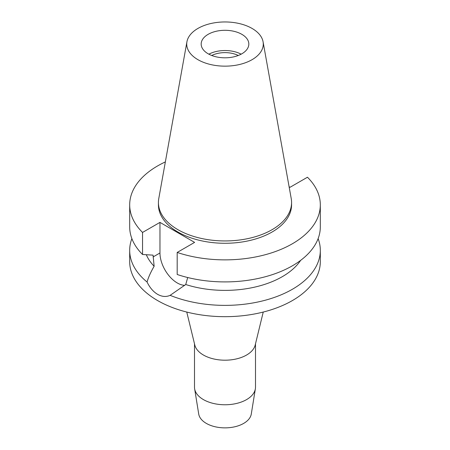 <?xml version="1.0" encoding="UTF-8"?>
<svg xmlns="http://www.w3.org/2000/svg" width="450" height="450" viewBox="0 0 450 450"><rect width="100%" height="100%" fill="white"/><g stroke="black" fill="none" stroke-linecap="round" stroke-linejoin="round"><path stroke-width="0.67" d="M208.153 34.329A23.828 13.759 0 0 0 201.172 44.055A23.828 13.759 0 0 0 215.882 56.767A23.828 13.759 0 0 0 241.847 53.786A23.828 13.759 0 0 0 248.828 44.055A23.828 13.759 0 0 0 234.118 31.348A23.828 13.759 0 0 0 208.153 34.329M208.851 54.174A23.828 13.759 180 0 1 241.149 54.174M238.258 55.485A20.205 11.666 0 0 0 211.742 55.485M194.501 343.817L194.501 387.157A30.499 17.612 0 0 0 194.631 388.794L198.72 414.045A26.393 15.238 0 0 0 216.045 426.96A26.393 15.238 0 0 0 243.664 423.405A26.393 15.238 0 0 0 251.28 414.045L255.369 388.794A30.499 17.612 0 0 0 255.499 387.157L255.499 343.817M194.631 388.794A30.499 17.612 0 0 0 214.656 403.723A30.499 17.612 0 0 0 246.566 399.606A30.499 17.612 0 0 0 255.369 388.794M263.239 312.058L255.201 345.037A30.499 17.612 180 0 1 246.566 355.039A30.499 17.612 180 0 1 215.325 359.286A30.499 17.612 180 0 1 194.799 345.037L186.761 312.058M289.103 186.75L290.036 187.29L307.457 177.232A95.316 55.029 180 0 1 320.316 204.84L320.316 226.884A95.316 55.029 0 0 1 292.399 265.793A95.316 55.029 0 0 1 177.188 274.489L177.188 252.444L194.602 242.387L159.964 222.39L142.543 232.442A95.316 55.029 180 0 1 129.684 204.84L129.684 226.884A95.316 55.029 0 0 0 142.543 254.486L153.073 255.15L154.131 266.271C150.666 272.267 148.309 277.521 147.066 282.026A95.316 55.029 180 0 1 129.684 250.346L129.684 261.653A95.316 55.029 0 0 0 188.528 312.491A95.316 55.029 0 0 0 292.399 300.561A95.316 55.029 0 0 0 320.316 261.653L320.316 250.346A95.316 55.029 180 0 1 292.399 289.26A95.316 55.029 180 0 1 170.128 295.341L185.743 284.524L187.706 277.526M129.684 250.346A95.316 55.029 180 0 1 131.878 238.612M147.066 282.026C149.788 287.657 153.304 291.763 157.601 294.334C161.994 296.775 166.168 297.113 170.128 295.341M184.776 285.334A24.497 14.141 60 0 1 177.283 282.971A24.497 14.141 60 0 1 159.964 252.973L159.964 222.39M146.312 254.734A81.017 46.772 0 0 0 154.131 266.271M318.122 238.612A95.316 55.029 180 0 1 320.316 250.346M185.743 284.524A81.017 46.772 0 0 0 282.285 276.683A81.017 46.772 0 0 0 300.634 260.37M320.316 204.84A95.316 55.029 180 0 1 292.399 243.748A95.316 55.029 180 0 1 177.188 252.444M129.684 204.84A95.316 55.029 180 0 1 157.601 165.926A95.316 55.029 180 0 1 165.352 161.916M158.422 202.506L158.422 204.84A66.578 38.436 0 0 0 199.524 240.351A66.578 38.436 0 0 0 272.076 232.02A66.578 38.436 0 0 0 291.577 204.84L291.577 202.506A66.578 38.436 180 0 1 272.076 229.686A66.578 38.436 180 0 1 199.524 238.016A66.578 38.436 180 0 1 158.422 202.506A66.578 38.436 180 0 1 158.777 198.54L186.93 41.777A38.278 22.101 180 0 1 197.933 28.429A38.278 22.101 180 0 1 237.803 23.231A38.278 22.101 180 0 1 263.07 41.777A38.278 22.101 180 0 1 252.067 59.681A38.278 22.101 180 0 1 208.547 64.007A38.278 22.101 180 0 1 186.93 41.777M142.543 232.442L142.543 254.486M263.07 41.777L291.223 198.54A66.578 38.436 180 0 1 291.577 202.506M153.073 256.95L159.964 252.973"/></g></svg>
